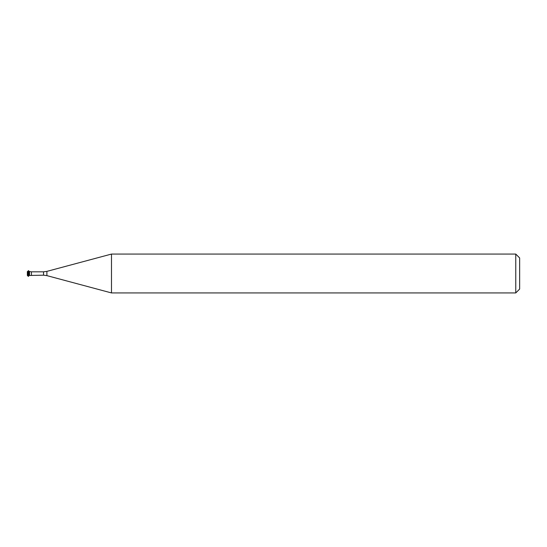 <?xml version="1.0" encoding="UTF-8"?>
<svg xmlns="http://www.w3.org/2000/svg" width="547" height="547" viewBox="0 0 547 547"><rect width="100%" height="100%" fill="white"/><g stroke="black" fill="none" stroke-linecap="round" stroke-linejoin="round"><path stroke-width="0.41" stroke-dasharray="2.73 2.05" d="M519.65 257.952L519.65 289.048M515.766 254.068L515.766 292.932M111.485 254.068L111.485 292.932M29.517 271.531L29.517 275.469L29.517 271.531M29.025 271.531L29.025 275.469M28.519 270.649L28.519 276.351M28.348 270.649L28.348 276.351M27.842 271.531L27.842 275.469M27.35 271.531L27.35 275.469M46.898 271.374L46.898 275.626M43.541 271.818L43.541 275.182M31.418 271.818L31.418 275.182"/><path stroke-width="0.82" d="M515.766 292.932L519.65 289.048L519.65 257.952L515.766 254.068L111.485 254.068L111.485 292.932L515.766 292.932L515.766 254.068M43.541 275.182L43.541 271.818L46.898 271.374L46.898 275.626L43.541 275.182L29.517 275.469L29.517 271.531L28.348 270.649L28.348 276.351L28.519 270.649M29.025 271.531L29.025 275.469L29.517 275.469L29.517 271.531L31.418 271.818L31.418 275.182M27.842 275.469L27.842 271.531L27.35 271.531L27.35 275.469L28.348 276.351M46.898 275.626L111.485 292.932M43.541 271.818L31.418 271.818M46.898 271.374L111.485 254.068M29.025 275.469L28.519 276.351M27.842 271.531L28.348 270.649"/></g></svg>
